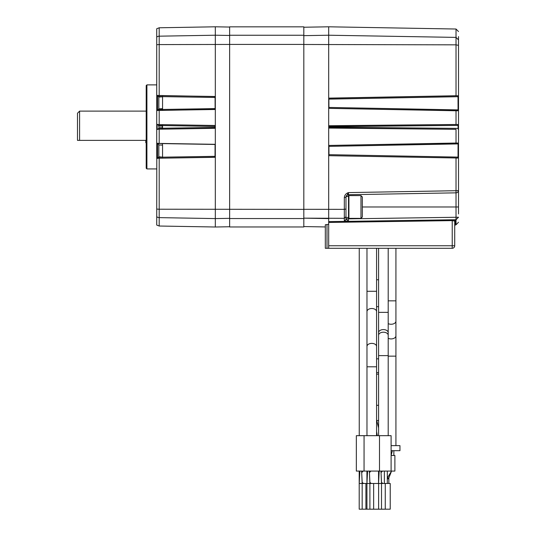 <?xml version="1.0" encoding="UTF-8"?>
<svg xmlns="http://www.w3.org/2000/svg" width="536" height="536" viewBox="0 0 536 536"><rect width="100%" height="100%" fill="white"/><g stroke="black" fill="none" stroke-linecap="round" stroke-linejoin="round"><path stroke-width="0.8" d="M162.361 128.238L162.361 125.565M146.911 84.882L146.194 85.599L146.194 168.21L146.911 168.927L146.911 84.882L156.726 84.882M158.837 126.905L158.837 126.061L158.837 126.905M158.274 124.801A1.688 1.688 0 0 1 158.837 126.061L157.819 124.513L157.149 124.372A1.688 1.688 0 0 1 158.133 124.687M229.643 27.048L215.318 26.8L215.318 227.003L229.643 226.755M157.571 143.313L157.571 158.368M159.078 143.661L157.55 143.313L162.354 143.601L162.562 145.115L158.837 144.948L158.837 156.74L158.837 144.948L157.906 143.44A1.688 1.688 0 0 0 157.55 143.313L156.726 143.239L156.726 158.448L157.169 158.422M156.726 143.239L156.726 129.431L157.149 129.431L156.726 129.431L156.726 124.372L157.149 124.372L157.149 129.431A1.688 1.688 0 0 0 158.763 128.238L158.837 127.742L162.562 127.756L162.542 128.231L215.09 127.38L215.238 128.312L215.238 125.491L158.535 124.573L215.238 125.491M157.571 95.435L157.571 110.49M158.549 96.132A1.688 1.688 0 0 1 158.837 97.07L157.631 95.448L215.077 96.574L215.117 109.398L157.55 110.496L158.837 108.855L158.837 97.07L158.837 109.612M157.169 95.381L156.793 95.361M156.726 37.125A3.792 3.719 0 0 1 159.192 36.18L159.192 27.778L156.726 28.743L156.726 110.563L157.236 110.537L156.726 110.563L156.726 124.372M156.8 143.239L157.236 143.266A1.688 1.688 0 0 1 157.55 143.313L157.785 143.387M156.8 158.442L156.726 225.06L159.192 226.025L215.318 227.003M158.509 158.227L157.236 158.422A1.688 1.688 0 0 0 158.837 156.74L162.562 157.175L215.016 156.331L215.077 157.229L158.509 158.227L215.164 157.316L215.217 144.311L158.281 143.393M157.725 95.482L157.236 95.381A1.688 1.688 0 0 1 158.261 95.797M158.281 110.409L215.217 109.491L215.164 96.487L158.509 95.576M215.15 128.225L158.535 129.23L215.238 128.312M158.535 129.23L157.638 129.357L158.763 128.238L162.542 128.231L162.542 129.076M157.149 129.431L157.731 129.323M157.731 124.479L158.535 124.573M158.837 108.855L162.562 108.687L162.509 109.451L158.716 109.485A1.688 1.688 0 0 1 157.55 110.496L157.55 110.496A1.688 1.688 0 0 1 157.236 110.537L157.664 110.463M162.354 143.601L215.07 144.459L215.016 156.331M215.016 97.472L162.562 96.627L162.562 108.687M162.509 110.255L162.509 109.451L215.063 108.594M215.15 125.578L215.09 127.38M215.09 126.422L162.542 125.571L162.562 127.756M157.725 158.321L158.837 156.74L158.763 157.236L162.562 157.175L162.562 158.08M162.542 124.727L162.542 125.571L158.763 125.565L159.098 124.781A3.37 3.317 113.4 0 1 157.819 124.513L157.872 124.54M158.837 97.07L162.562 96.788M162.562 95.723L162.562 96.627L158.763 96.567L159.078 95.776A3.37 3.317 113.1 0 1 157.812 95.515L157.872 95.542M158.716 109.485L158.951 110.195A3.37 3.31 68.4 0 0 157.772 110.423L157.832 110.396M158.837 127.789L159.098 129.022A3.37 3.317 66.6 0 0 157.819 129.29L157.872 129.27M158.763 157.236L159.078 158.026A3.37 3.317 66.9 0 0 157.812 158.288L157.872 158.261M229.643 126.905L229.643 26.84L303.825 26.84L303.825 226.963L229.643 226.963L229.643 126.905M79.596 140.372L77.492 140.372L77.492 113.223L79.596 111.12L79.596 140.372L145.772 140.372L145.772 142.683L146.194 142.683M303.825 27.236L328.695 26.8L328.695 221.616L348.266 221.328L348.266 222.159L328.695 222.447L328.695 221.616M328.695 224.303L327.007 224.544L327.007 248.289L328.695 248.289L328.695 222.447M327.007 248.289L325.319 248.289L325.319 224.765L327.007 224.544L325.319 224.765M454.716 245.763L452.23 245.763L452.23 220.611L454.716 221.08L454.716 245.763A2.526 2.526 0 0 1 452.19 248.289L328.695 248.289L328.695 245.763L452.23 245.763L452.19 248.289A2.526 2.526 0 0 0 454.716 245.763L454.716 225.636L455.546 224.792L455.546 220.242L453.027 219.787L456.022 219.74L456.022 224.778L455.546 224.792M303.825 226.567L325.319 226.942L325.319 248.289M328.695 218.588L303.825 218.159L344.32 218.32L345.975 216.665L345.975 218.916A1.688 1.662 180 0 1 344.32 220.577C344.588 220.986 345.901 221.234 348.266 221.328L345.975 218.842L348.46 218.842L348.46 221.328L452.23 219.787L452.23 220.611L348.266 222.159M348.46 222.152L348.433 221.328L348.44 222.159M452.23 219.787L453.047 219.787M453.53 219.807L454.066 219.84M454.441 219.881L455.165 220.015M454.716 221.08L454.716 221.073A0.844 0.831 180 0 1 455.546 220.242M453.027 219.787L452.826 220.618M458.508 213.931L458.508 190.314L458.508 213.931M383.253 194.112L348.46 194.715A2.526 2.526 -0 0 0 345.975 197.248L345.975 209.013L344.32 209.355L344.32 220.577M345.975 218.842L345.975 217.522L348.5 217.522L348.5 196.444L346.102 196.444M303.825 44.481L456.022 44.843L456.022 95.736L328.876 98.121L328.823 108.359L456.022 110.771L456.022 124.479L328.789 125.732L328.789 128.077L456.022 129.323L456.022 143.032L328.823 145.45L328.876 155.681L458.025 158.019L456.022 158.073L456.022 190.709L348.46 192.598C345.995 193.436 344.615 195.084 344.32 197.536L344.32 209.355L303.825 209.321M458.508 36.562L458.508 45.352L458.508 36.562M344.32 197.536L345.975 197.248L348.46 192.598L348.46 194.715L456.022 192.839A2.526 2.526 0 0 0 458.508 190.314L458.508 45.352L456.022 44.843L456.022 37.393L328.695 35.222L303.825 35.644M348.46 217.522L348.46 218.842L458.508 217.241L456.022 219.74L456.022 190.709A2.526 0.395 0 0 0 458.508 190.314A2.526 2.526 0 0 1 456.022 192.839L434.515 193.215M456.022 124.479L458.119 124.56L458.119 129.25L458.039 125.417L328.97 126.684L328.789 128.077M328.789 125.732L328.97 126.684M456.022 143.032L458.092 143.092L458.025 158.019L458.072 143.112L328.823 145.45M456.022 95.736L458.025 95.783L458.092 110.718L456.022 110.771M328.903 127.957L456.022 129.323M328.876 155.681L458.005 157.999M328.943 145.564L328.983 155.574M457.275 124.493L328.903 125.846M328.823 108.359L458.092 110.718M328.876 98.121L328.943 108.239M458.025 95.783L328.983 98.235M458.039 125.417L458.106 124.573M458.072 110.691L458.005 95.81M329.05 154.676L457.938 157.095M329.01 146.362L458.005 143.916M329.01 107.441L458.005 109.887M329.05 99.126L457.938 96.708M376.58 405.31L378.59 405.31M376.58 374.148L378.59 374.148M376.58 420.505L378.59 420.505M388.198 332.675A4.804 3.089 180 0 0 383.394 329.586A4.804 3.089 180 0 0 378.59 332.675L378.59 312.354L388.198 312.354L388.198 355.616L378.59 355.616L378.59 435.681M388.198 355.616L388.198 435.681M376.58 248.289L376.58 291.283L366.972 291.283L366.972 435.681M366.972 366.792L376.58 366.792L376.58 435.681M364.051 471.084L356.34 471.084L356.34 435.681L364.065 435.681L364.051 471.084M368.198 483.479L363.596 483.479L362.189 482.474L361.7 472.638L363.147 471.084L362.584 471.084M385.257 509.187L385.257 483.479L390.228 483.479L390.228 509.187L359.207 509.187L359.207 471.084M362.175 509.187L362.175 483.479L359.207 483.479L359.857 471.084L361.974 471.084M361.632 471.084L362.175 483.479L363.596 483.479M391.106 450.689L392.379 450.689L391.119 455.493L394.885 455.493L394.885 471.084L364.065 471.084M392.379 450.689L399.957 450.689L399.957 445.63L391.106 445.63M387.32 471.084L387.32 477.998L388.841 477.998L388.841 483.479M388.841 477.998L391.541 471.084L387.32 477.998L387.32 483.479M388.841 478.842L387.32 478.842M391.106 471.084L391.106 435.681L364.065 435.681M385.257 483.479L382.932 483.479L381.532 482.474L381.036 472.638L382.483 471.084L381.927 471.084M381.511 509.187L381.511 483.479L378.543 483.479L378.543 471.084M378.543 483.479L379.193 471.084L381.31 471.084M380.969 471.084L381.511 483.479L382.932 483.479M378.617 509.187L378.617 483.479L371.321 483.479L369.914 482.474L369.425 472.638L370.872 471.084L370.309 471.084M366.932 509.187L366.932 471.084M369.9 509.187L369.9 483.479L366.932 483.479L367.582 471.084L369.699 471.084M379.495 435.681L379.495 471.084M369.358 471.084L369.9 483.479L371.321 483.479M384.359 509.2L362.356 509.187M384.359 483.479L384.359 471.084M345.975 197.248L345.975 217.522M360.976 195.607L360.976 218.366L362.329 217.013L362.329 196.953L360.976 195.607L348.923 195.607A0.422 0.422 0 0 0 348.5 196.022L348.5 217.944A0.422 0.422 0 0 0 348.923 218.366L348.923 195.607M360.976 218.366L348.923 218.366M158.837 126.061L162.562 126.054M159.192 158.221L159.192 209.214L303.825 209.375M229.643 44.441L159.192 44.589L159.192 95.582M229.643 218.34L215.318 218.588L159.192 217.629L159.192 209.214A3.792 0.764 180 0 1 156.726 209.02M159.192 226.025L159.192 217.629A3.792 3.719 180 0 1 156.726 216.678M156.726 44.783A3.792 0.764 0 0 1 159.192 44.589L159.192 36.18L215.318 35.215L229.643 35.463M159.192 129.223L159.192 143.4M159.192 110.403L159.192 124.58M162.562 145.115L162.562 157.021M229.643 44.428L303.825 44.428M229.643 218.547L303.825 218.547M229.643 35.255L303.825 35.255M458.508 206.983L362.329 206.983M328.695 26.8L456.022 29.024L456.022 37.393L458.508 39.872M348.46 194.715L348.46 196.444M458.508 190.314A2.526 2.526 0 0 1 456.022 192.839A2.526 2.526 0 0 0 458.508 190.314M328.97 127.119L458.039 128.385M378.59 279.772L376.58 279.772M378.59 306.646A10.244 6.586 180 0 1 377.585 306.679A10.244 6.586 180 0 1 376.58 306.646M378.59 358.798A10.244 6.586 180 0 1 377.585 358.832A10.244 6.586 180 0 1 376.58 358.798M378.59 372.567L376.58 372.567M388.198 323.623A4.804 3.089 180 0 0 391.119 324.253A4.804 3.089 180 0 0 395.923 321.171L395.923 300.85L388.198 300.85M395.923 321.171L395.923 335.831A4.804 3.089 180 0 1 391.119 338.92A4.804 3.089 180 0 1 388.198 338.283M395.923 335.831L395.923 356.145L388.198 356.145M388.198 335.295A4.804 3.089 180 0 0 383.394 332.206A4.804 3.089 180 0 0 378.59 335.295L378.59 355.616M366.972 311.597A4.804 3.089 0 0 1 371.776 308.508A4.804 3.089 0 0 1 376.58 311.597L376.58 366.792M366.972 346.47A4.804 3.089 0 0 1 371.776 343.382A4.804 3.089 0 0 1 376.58 346.47M365.914 509.187L365.914 483.479M373.639 509.187L373.639 483.479M146.911 168.927L156.726 168.927M159.192 27.778L215.318 26.8M79.596 111.12L146.194 111.12M456.022 224.778L458.508 222.252M456.022 29.024L458.508 31.55M376.728 420.505L378.59 427.922M377.337 435.681L376.58 431.554M393.86 450.689L393.86 455.493M395.923 300.85L395.923 248.289M395.923 356.145L395.923 445.63M359.247 435.681L359.247 248.289M388.198 312.354L388.198 248.289M378.59 332.675L378.59 335.295M378.59 312.354L378.59 248.289M376.58 291.283L376.58 311.597M366.972 291.283L366.972 248.289"/></g></svg>
